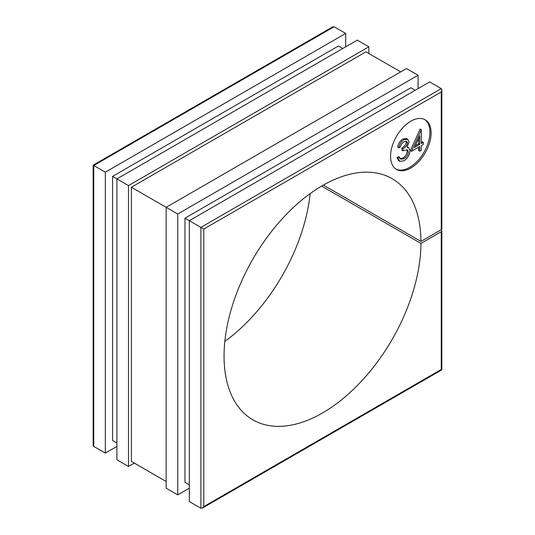 <?xml version="1.0" encoding="UTF-8"?>
<svg xmlns="http://www.w3.org/2000/svg" width="535" height="535" viewBox="0 0 535 535"><rect width="100%" height="100%" fill="white"/><g stroke="black" fill="none" stroke-linecap="round" stroke-linejoin="round"><path stroke-width="0.8" d="M410.84 168.023A28.669 16.552 120 0 0 429.572 142.765A28.669 16.552 120 0 0 425.171 119.793A28.669 16.552 120 0 0 410.84 121.211A28.669 16.552 120 0 0 392.115 146.47A28.669 16.552 120 0 0 396.509 169.441A28.669 16.552 120 0 0 410.84 168.023M395.94 169.087A28.669 16.552 120 0 0 409.683 167.355A28.669 16.552 120 0 0 428.247 142.618A28.669 16.552 120 0 0 424.583 119.479M441.248 88.609L429.665 81.922L189.316 220.687L189.316 501.562L200.899 508.25L200.899 227.375L441.248 88.609L441.843 89.933L441.843 228.88A2.046 1.184 180 0 1 441.248 229.716L420.971 241.419A139.24 80.39 120 0 0 392.142 178.683A139.24 80.39 120 0 0 322.518 185.578A139.24 80.39 120 0 0 231.555 308.274A139.24 80.39 120 0 0 252.901 419.848A139.24 80.39 120 0 0 322.518 412.953A139.24 80.39 120 0 0 420.971 243.425L321.649 186.086M224.84 341.383A139.24 80.39 120 0 0 310.16 193.616M411.509 151.305L410.352 150.636L420.149 129.029L421.312 129.697L421.312 143.587L423.312 142.43L423.312 144.49L421.312 145.647L421.312 150.275L419.754 151.178L419.754 146.543L411.509 151.305L421.312 129.697M421.312 142.25L422.155 141.762L423.312 142.43M419.754 151.178L418.591 150.509L418.591 147.212M400.855 159.236L403.965 158.748C406.506 157.25 407.978 154.983 408.392 151.947L407.369 149.833L403.042 150.79L403.042 148.73C405.376 147.546 406.861 145.594 407.503 142.878L406.754 141.347L404.005 141.748C402.22 142.872 401.009 144.597 400.374 146.931L398.809 147.834L397.652 147.165C398.301 143.594 400.026 140.879 402.828 139.033L406.6 138.578L407.757 139.247L409.061 141.982L407.028 147.285L408.914 147.907L409.95 150.877C409.529 155.197 407.523 158.514 403.938 160.821L399.839 161.369L398.147 158.246L396.983 157.578L398.548 156.681L399.705 157.35L400.695 159.122M407.302 146.904L408.914 147.907M399.839 161.369L398.682 160.701L396.983 157.578M399.906 158.668L402.808 158.079C405.349 156.581 406.821 154.314 407.235 151.278L406.734 149.619M403.042 150.79L401.885 150.121L401.885 148.061C404.219 146.878 405.704 144.925 406.339 142.21L406.085 141.14M345.684 46.812L345.684 33.438L334.101 26.75L332.656 26.89L93.157 165.168L93.157 445.066L93.752 446.391L105.335 453.078L116.918 446.391M342.788 48.484L338.448 45.977L112.577 176.383L112.577 440.539L116.918 443.047M368.849 53.5L368.849 46.812L357.266 40.125L116.918 178.891L112.577 176.383M400.708 71.891L365.953 51.828L131.396 187.25L131.396 461.437L166.151 481.5M418.082 88.609L418.082 75.234L406.5 68.547L166.151 207.312L131.396 187.25M415.187 90.281L410.84 87.773L184.97 218.18L184.97 482.336L189.316 484.844M418.082 75.234L177.734 214L177.734 494.875L189.316 488.187M368.849 46.812L128.5 185.578L128.5 466.453L134.292 463.109M345.684 33.438L105.335 172.203L105.335 453.078M105.335 172.203L93.752 165.516C92.97 165.061 92.97 165.061 93.752 165.516L93.752 446.391M128.5 185.578L116.918 178.891L116.918 459.766L128.5 466.453M177.734 214L166.151 207.312L166.151 488.187L177.734 494.875M441.843 89.933L441.248 91.953L203.795 229.047L184.97 218.18M420.971 243.425L441.248 231.722A2.046 1.184 0 0 0 441.843 230.886A2.046 1.184 0 0 0 441.248 230.05L440.954 229.883M420.971 241.419L323.387 185.083M200.899 508.25L202.344 508.11L203.795 506.578L441.248 369.484C442.03 369.939 442.03 369.939 441.248 369.484L441.248 231.722M407.503 142.878L406.339 142.21M403.042 148.73L401.885 148.061M408.392 151.947L407.235 151.278M403.965 158.748L402.808 158.079M398.147 158.246L399.705 157.35M398.809 147.834C399.464 144.263 401.183 141.548 403.985 139.702L402.828 139.033M403.985 139.702L407.757 139.247M414.571 147.479L419.754 144.49L419.754 135.776L414.571 147.479M420.991 129.885L419.835 129.216M415.367 145.68L418.591 143.821L418.591 138.391M419.754 144.49L418.591 143.821M334.101 26.75L93.752 165.516M441.248 229.716L441.248 91.953M203.795 229.047L203.795 506.578M441.843 230.886L441.843 369.832L202.344 508.11"/></g></svg>
